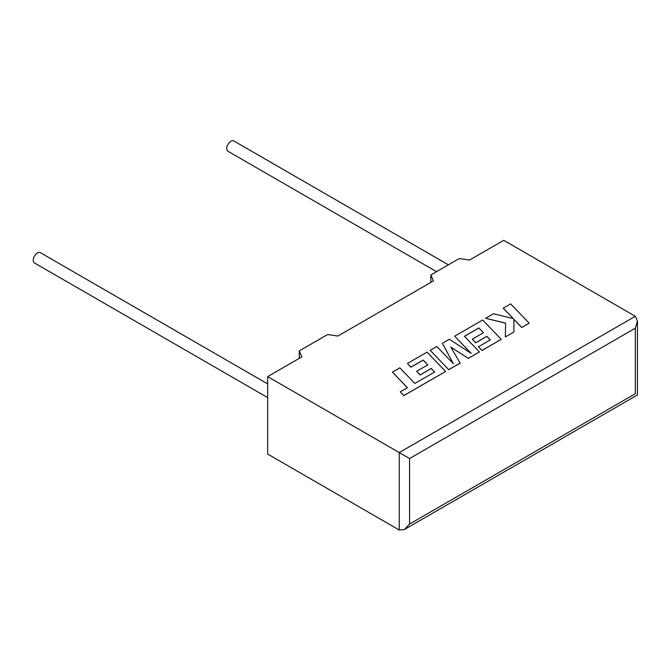 <?xml version="1.0" encoding="UTF-8"?>
<svg xmlns="http://www.w3.org/2000/svg" width="671" height="671" viewBox="0 0 671 671"><rect width="100%" height="100%" fill="white"/><g stroke="black" fill="none" stroke-linecap="round" stroke-linejoin="round"><path stroke-width="1.01" d="M267.67 383.904L40.386 252.69A5.93 3.422 120 0 0 37.425 252.984A5.93 3.422 120 0 0 33.55 258.201A5.93 3.422 120 0 0 34.456 262.957L267.67 397.601M436.536 271.671L227.947 151.243A5.93 3.422 -60 0 1 227.041 146.496A5.93 3.422 -60 0 1 230.916 141.271A5.93 3.422 -60 0 1 233.877 140.977L448.396 264.827M267.67 376.599L267.67 454.057L399.253 530.023L404.412 529.511L409.57 524.068L635.311 393.734C638.096 395.345 638.096 395.345 635.311 393.734L635.311 328.194L637.45 321.006L635.311 316.284L503.728 240.319L469.557 260.046L459.249 258.561L430.874 274.942L433.441 280.897L337.958 336.02L327.649 334.535L299.274 350.916L301.841 356.871L267.67 376.599L399.253 452.573L635.311 316.284M430.874 282.382L430.874 274.942M299.274 358.356L299.274 350.916M635.311 328.194L409.57 458.528L399.253 452.573L399.253 530.023M392.434 372.12L407.389 387.712L400.268 391.83L403.85 395.563L445.594 371.457L427.066 352.124L407.423 363.464L410.962 367.138L423.208 360.067L427.83 364.865L416.666 371.306L420.096 374.871L431.26 368.429L434.691 372.036L414.795 383.443L399.841 367.842L392.434 372.12L407.347 387.746M400.268 391.83L403.85 395.63L445.594 371.457M407.423 363.464L410.962 367.205L423.208 360.142L427.779 364.89M416.666 371.306L420.096 374.946L431.26 368.505L434.649 372.061M478.834 327.943L483.464 332.741L472.3 339.182L475.731 342.755L486.894 336.314L490.325 339.912L478.473 346.756L482.021 350.43L501.237 339.333L482.709 320L454.695 336.171L471.201 353.382L449.344 339.266L442.407 343.267L453.395 363.791L436.813 346.496L430.203 350.312L448.731 369.721L460.138 363.137L450.769 347.016L468.35 358.389L479.43 351.923L464.424 336.272L478.834 327.943L483.414 332.766M448.731 369.646L460.138 363.061M450.845 347.133L468.35 358.389M468.35 358.322L479.43 351.923M464.466 336.322L478.834 328.018M472.3 339.182L475.731 342.831L486.894 336.381L490.283 339.945M478.473 346.756L482.021 350.497L501.237 339.333M454.695 336.171L471.008 353.256M442.407 343.267L453.302 363.69M430.203 350.312L448.731 369.721M503.242 308.148L513.315 318.633L493.529 313.751L485.611 318.322L505.59 323.095L505.33 336.968L513.894 332.028L513.852 319.245L521.761 327.482L529.167 323.204L510.639 303.879L503.242 308.215L513.223 318.608M529.167 323.204L521.761 327.557L513.852 319.321M485.611 318.322L505.582 323.17M505.33 336.968L513.894 332.028M409.57 458.528L409.57 524.068M637.45 321.006L637.45 394.967L404.412 529.511"/></g></svg>
